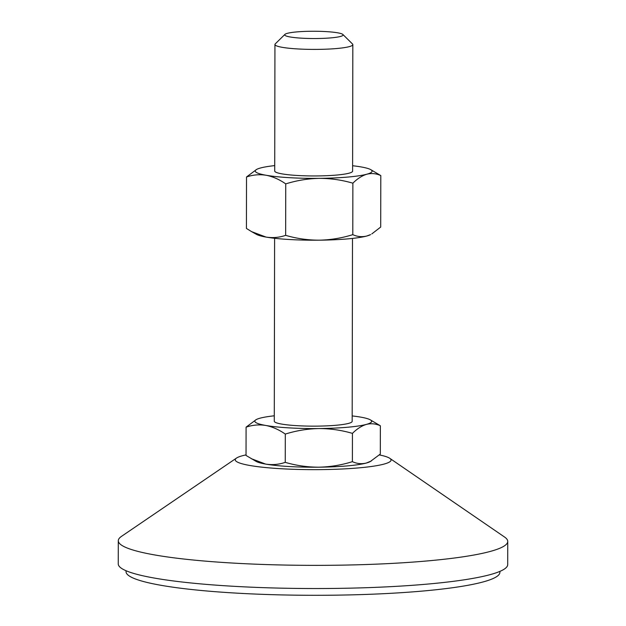 <?xml version="1.0" encoding="UTF-8"?>
<svg xmlns="http://www.w3.org/2000/svg" width="626" height="626" viewBox="0 0 626 626"><rect width="100%" height="100%" fill="white"/><g stroke="black" fill="none" stroke-linecap="round" stroke-linejoin="round"><path stroke-width="0.94" d="M342.884 34.485L352.524 44.008A38.945 4.859 -179.9 0 1 352.829 44.618A38.945 4.859 -179.9 0 1 349.339 46.621A38.945 4.859 -179.9 0 1 305.637 49.282A38.945 4.859 -179.9 0 1 274.939 44.485A38.945 4.859 -179.9 0 1 275.252 43.875L284.932 34.383A29.211 3.639 -179.9 0 1 287.311 33.342A29.211 3.639 -179.9 0 1 318.282 31.3A29.211 3.639 -179.9 0 1 342.884 34.485A29.211 3.639 -179.9 0 1 340.489 36.449A29.211 3.639 -179.9 0 1 305.934 38.382A29.211 3.639 -179.9 0 1 284.932 34.383M274.939 44.485L274.72 171.031A38.945 4.859 0.1 0 0 305.418 175.828A38.945 4.859 0.1 0 0 349.12 173.167A38.945 4.859 0.1 0 0 352.61 171.164L352.829 44.618M274.603 238.287L274.282 421.228A38.945 4.859 0.1 0 0 304.979 426.024A38.945 4.859 0.1 0 0 348.682 423.364A38.945 4.859 0.1 0 0 352.172 421.361L352.493 238.42M379.379 454.93A77.89 9.711 -179.9 0 1 389.787 458.326A77.89 9.711 -179.9 0 1 384.067 464.077A77.89 9.711 -179.9 0 1 289.869 469.164A77.89 9.711 -179.9 0 1 236.542 458.052A77.89 9.711 -179.9 0 1 242.254 455.791A77.89 9.711 -179.9 0 1 246.034 454.891M389.787 458.326L504.579 537.053A194.717 24.281 -179.9 0 1 507.741 541.42A194.717 24.281 -179.9 0 1 490.283 551.428A194.717 24.281 -179.9 0 1 271.77 564.738A194.717 24.281 -179.9 0 1 118.298 540.739A194.717 24.281 -179.9 0 1 121.475 536.38L236.542 458.052M507.741 541.42L507.702 564.597A194.717 24.281 -179.9 0 1 490.244 574.613A194.717 24.281 -179.9 0 1 271.731 587.916A194.717 24.281 -179.9 0 1 118.259 563.916L118.298 540.739M499.9 571.381L499.9 572.313A186.931 23.311 -179.9 0 1 483.139 581.93A186.931 23.311 -179.9 0 1 273.366 594.7A186.931 23.311 -179.9 0 1 126.037 571.663L126.037 570.732M352.438 433.38C341.491 430.179 330.301 428.567 318.884 428.552C307.436 428.81 296.247 430.649 285.307 434.076C278.906 429.632 272.373 426.76 265.706 425.445C259.015 424.405 252.474 424.984 246.081 427.167L246.034 455.454L256.144 461.417A58.414 7.285 0.1 0 0 265.635 464.085A58.414 7.285 0.1 0 0 318.814 467.192A58.414 7.285 0.1 0 0 366.343 463.037A58.414 7.285 0.1 0 0 370.177 461.62L380.311 454.053L380.358 425.774C375.835 423.7 371.187 423.239 366.406 424.397C361.64 425.844 356.984 428.833 352.438 433.38L352.391 461.667C356.914 463.741 361.562 464.195 366.343 463.037L371.421 460.924M251.229 458.655L265.635 464.085C272.326 465.126 278.86 464.555 285.253 462.364C296.208 465.564 307.397 467.176 318.814 467.192C330.262 466.933 341.452 465.095 352.391 461.667M285.307 434.076L285.253 462.364M246.081 427.167L256.214 419.608A58.414 7.285 0.1 0 0 265.706 425.445A58.414 7.285 0.1 0 0 318.884 428.552A58.414 7.285 0.1 0 0 366.406 424.397A58.414 7.285 0.1 0 0 370.248 419.803A58.414 7.285 0.1 0 0 360.756 417.135A58.414 7.285 0.1 0 0 352.18 415.93M370.248 419.803L380.358 425.774M274.298 415.797A58.414 7.285 0.1 0 0 260.048 418.184A58.414 7.285 0.1 0 0 256.214 419.608M319.213 240.181A58.414 7.285 0.1 0 0 366.734 236.025A58.414 7.285 0.1 0 0 370.569 234.609L366.734 236.025C361.977 237.184 357.321 236.73 352.79 234.656C341.819 238.083 330.63 239.93 319.213 240.181C307.765 240.165 296.583 238.553 285.652 235.353C279.243 237.544 272.701 238.115 266.034 237.074A58.414 7.285 0.1 0 0 319.213 240.181M251.621 231.651L256.543 234.406A58.414 7.285 0.1 0 0 266.034 237.074L251.621 231.651L246.433 228.443L246.519 176.978C252.927 174.787 259.469 174.216 266.144 175.257A58.414 7.285 0.1 0 0 319.323 178.355A58.414 7.285 0.1 0 0 366.844 174.208A58.414 7.285 0.1 0 0 370.686 169.615A58.414 7.285 0.1 0 0 361.194 166.946A58.414 7.285 0.1 0 0 352.618 165.741M274.728 165.6A58.414 7.285 0.1 0 0 260.486 167.995A58.414 7.285 0.1 0 0 256.652 169.411A58.414 7.285 0.1 0 0 266.144 175.257C272.826 176.571 279.36 179.451 285.746 183.887C296.708 180.452 307.898 178.613 319.323 178.355C330.763 178.379 341.952 179.991 352.876 183.183C357.407 178.653 362.063 175.656 366.844 174.208C371.609 173.05 376.257 173.504 380.796 175.577L380.702 227.05L371.813 233.913M256.652 169.411L246.519 176.978M380.796 175.577L370.686 169.615M352.876 183.183L352.79 234.656M285.746 183.887L285.652 235.353"/></g></svg>
